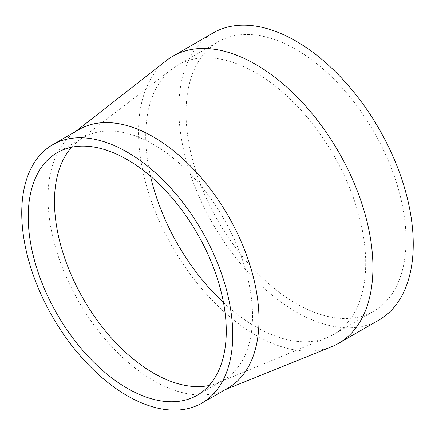 <?xml version="1.0" encoding="UTF-8"?>
<svg xmlns="http://www.w3.org/2000/svg" width="435" height="435" viewBox="0 0 435 435"><rect width="100%" height="100%" fill="white"/><g stroke="black" fill="none" stroke-linecap="round" stroke-linejoin="round"><path stroke-width="0.33" stroke-dasharray="2.17 1.63" d="M213.15 32.924A165.768 95.705 -120 0 0 213.15 224.335A165.768 95.705 -120 0 0 378.918 320.046M166.382 60.557A165.768 95.705 -120 0 0 172.825 247.618A165.768 95.705 -120 0 0 331.601 346.733M406.029 239.989A155.556 89.811 -120 0 0 338.125 83.444A155.556 89.811 -120 0 0 218.256 41.765A155.556 89.811 -120 0 0 218.256 221.388A155.556 89.811 -120 0 0 373.812 311.199A155.556 89.811 -120 0 0 406.029 239.989M223.487 302.597A155.556 89.811 -120 0 0 327.365 337.5A155.556 89.811 -120 0 0 333.487 334.482A155.556 89.811 -120 0 0 365.71 263.267A155.556 89.811 -120 0 0 297.806 106.722A155.556 89.811 -120 0 0 177.937 65.049A155.556 89.811 -120 0 0 172.255 68.844A155.556 89.811 -120 0 0 150.543 176.251M209.148 385.486A140.043 80.856 -120 0 0 218.006 382.773A140.043 80.856 -120 0 0 223.519 380.054A140.043 80.856 -120 0 0 252.523 315.946A140.043 80.856 -120 0 0 191.395 175.017A140.043 80.856 -120 0 0 83.482 137.498A140.043 80.856 -120 0 0 78.365 140.913A140.043 80.856 -120 0 0 71.596 147.226M78.904 129.57A149.189 86.135 -120 0 0 73.102 133.491A149.189 86.135 -120 0 0 78.904 301.841A149.189 86.135 -120 0 0 221.801 391.049A149.189 86.135 -120 0 0 228.098 387.982M333.487 334.482L373.812 311.199M177.937 65.049L218.256 41.765M218.006 382.773L327.365 337.5M78.365 140.913L172.255 68.844M197.262 395.214L223.519 380.054M57.224 152.658L83.482 137.498M221.801 391.049L225.064 389.727M73.102 133.491L75.875 131.321"/><path stroke-width="0.65" d="M225.064 389.727L331.601 346.733A165.768 95.705 -120 0 0 338.593 343.324L378.918 320.046A165.768 95.705 -120 0 0 413.25 244.16A165.768 95.705 -120 0 0 340.893 77.338A165.768 95.705 -120 0 0 213.15 32.924L172.831 56.202A165.768 95.705 -120 0 0 166.382 60.557L75.875 131.321M338.593 343.324A165.768 95.705 -120 0 0 372.925 267.438A165.768 95.705 -120 0 0 300.569 100.615A165.768 95.705 -120 0 0 172.831 56.202M150.543 176.251A155.556 89.811 -120 0 0 223.487 302.597M71.596 147.226A140.043 80.856 -120 0 0 83.482 299.204A140.043 80.856 -120 0 0 209.148 385.486M226.265 331.106A140.043 80.856 -120 0 0 165.137 190.177A140.043 80.856 -120 0 0 57.224 152.658A140.043 80.856 -120 0 0 57.224 314.358A140.043 80.856 -120 0 0 197.262 395.214A140.043 80.856 -120 0 0 226.265 331.106M232.736 334.841A149.189 86.135 -120 0 0 167.616 184.701A149.189 86.135 -120 0 0 52.651 144.73A149.189 86.135 -120 0 0 52.646 317.001A149.189 86.135 -120 0 0 201.84 403.136A149.189 86.135 -120 0 0 232.736 334.841M201.84 403.136L228.098 387.982A149.189 86.135 -120 0 0 258.994 319.681A149.189 86.135 -120 0 0 193.874 169.541A149.189 86.135 -120 0 0 78.904 129.57L52.651 144.73"/></g></svg>
